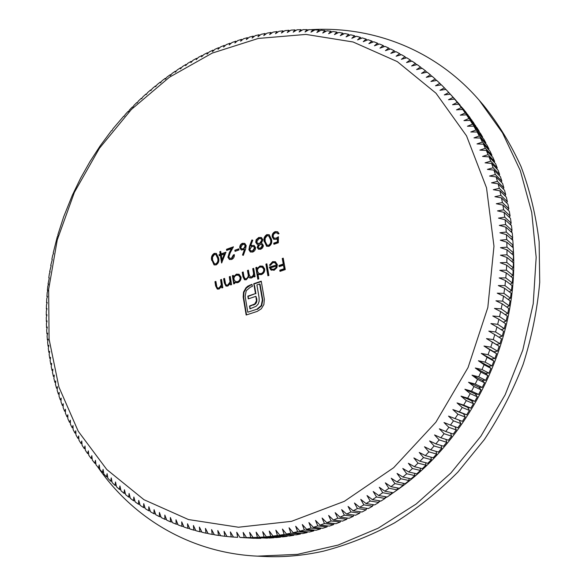 <?xml version="1.0" encoding="UTF-8"?>
<svg xmlns="http://www.w3.org/2000/svg" width="586" height="586" viewBox="0 0 586 586"><rect width="100%" height="100%" fill="white"/><g stroke="black" fill="none" stroke-linecap="round" stroke-linejoin="round"><path stroke-width="0.88" d="M273.032 536.08L282.855 536.871L287.184 536.307L277.42 535.509L273.032 536.08L269.245 531.033L270.717 536.344L266.352 536.776L262.675 531.7L264.044 536.966L259.693 537.259L256.133 532.154L257.401 537.377L253.079 537.53L249.629 532.396L250.793 537.574L246.494 537.589L243.161 532.432L244.23 537.56L239.952 537.435L236.737 532.264L237.704 537.333L233.47 537.076L230.364 531.89L231.236 536.908L227.038 536.512L224.042 531.319L224.826 536.271L220.666 535.75L217.78 530.542L218.475 535.436L214.351 534.784L211.583 529.576L212.191 534.403L208.118 533.619L205.452 528.411L205.972 533.172L201.95 532.256L199.401 527.056L199.841 531.744L195.863 530.711L193.424 525.51L193.776 530.125L189.864 528.968L187.527 523.774L187.806 528.323L183.945 527.041L181.711 521.862L181.916 526.338L178.122 524.931L175.99 519.775L176.122 524.162L172.387 522.646L170.365 517.504L170.431 521.818L166.754 520.185L164.834 515.065L164.827 519.299L161.223 517.555L159.407 512.457L159.333 516.603L155.795 514.75L154.074 509.681L153.942 513.746L150.477 511.783L148.851 506.743L148.661 510.721L145.269 508.663L143.746 503.652L143.497 507.542L140.171 505.381L138.743 500.4L138.442 504.209L135.198 501.946L133.857 497.009L133.505 500.722L130.341 498.364L129.088 493.463L128.686 497.089L125.602 494.635L124.444 489.779L123.99 493.309L120.987 490.768L119.918 485.955L119.427 489.398L116.504 486.761L115.523 481.992L114.981 485.347L112.146 482.622L111.245 477.905L110.666 481.165L107.919 478.359L107.099 473.693L106.484 476.858L103.817 473.971L103.085 469.357L102.433 472.426L99.854 469.459L99.195 464.903L98.514 467.877L96.031 464.837L95.445 460.332L94.734 463.211L92.332 460.105L91.826 455.652L91.094 458.442L88.779 455.256L88.34 450.868L87.585 453.564L85.366 450.312L84.999 445.99L84.216 448.583L82.084 445.272L81.791 441.009L80.985 443.507L78.949 440.13L78.722 435.933L77.901 438.335L75.953 434.9L75.784 430.769L74.957 433.076L73.103 429.582L73.001 425.517L72.151 427.729L70.393 424.183L70.349 420.184L69.492 422.301L67.829 418.712L67.837 414.778L66.972 416.8L65.405 413.159L65.471 409.299L64.599 411.226L63.127 407.541L63.251 403.747L62.372 405.578L60.995 401.85L61.171 398.136L60.292 399.872L59.003 396.099L59.23 392.459L58.351 394.1L57.164 390.291L57.435 386.723L56.556 388.269L55.465 384.431L55.78 380.937L54.908 382.387L53.905 378.512L54.271 375.099L53.407 376.461L52.498 372.557L52.901 369.209L52.044 370.484L51.231 366.55L51.678 363.283L50.828 364.463L50.11 360.507L50.594 357.321L49.759 358.412L49.136 354.427L49.656 351.322L48.836 352.318L48.308 348.318L48.858 345.293L48.052 346.201L47.62 342.18L48.206 339.235L47.415 340.048L47.07 336.02L47.686 333.148L46.917 333.881L46.668 329.83L47.312 327.047L46.565 327.691L46.411 323.633L47.078 320.923L46.353 321.48L46.287 317.414L46.983 314.792L46.279 315.261L46.309 311.188L47.027 308.646L46.353 309.034L46.47 304.954L47.21 302.493L46.558 302.801L46.77 298.721L47.532 296.34L46.909 296.56L47.21 292.48L47.986 290.187L47.393 290.326L47.788 286.246L48.579 284.034L48.023 284.093L49.305 277.889L48.785 277.867L49.356 273.801L50.169 271.757L49.678 271.648L51.165 265.634L50.711 265.451L52.293 259.525L51.876 259.268L52.711 255.232L53.553 253.438L53.179 253.101L57.26 236.869L58.102 235.323L57.86 234.766L63.698 216.725L72.327 195.27L80.612 178.173L89.944 161.633L100.272 145.724L111.56 130.517L112.087 130.539L112.922 128.817L123.763 116.101L124.181 116.358L123.763 116.101M266.352 536.776L276.248 537.552L280.569 537.135L270.717 536.344M259.693 537.259L269.67 538.029L273.97 537.743L264.044 536.966M253.079 537.53L267.399 538.146L257.401 537.377M246.494 537.589L256.609 538.351L260.865 538.336L250.793 537.574M239.952 537.435L254.368 538.322L244.23 537.56M233.47 537.076L237.704 537.333M233.462 537.069L231.236 536.908M226.987 536.432L224.826 536.271M220.578 535.597L218.475 535.436M214.234 534.557L212.191 534.403M207.964 533.326L205.972 533.172M201.774 531.898L199.841 531.744M195.665 530.279L193.776 530.125M189.637 528.477L187.806 528.323M183.704 526.484L181.916 526.338M177.866 524.316L176.122 524.162M172.116 521.965L170.431 521.818M166.475 519.445L164.827 519.299M160.938 516.757L159.333 516.603M155.502 513.9L153.942 513.746M150.184 510.875L148.661 510.721M144.976 507.696L143.497 507.542M139.886 504.363L138.442 504.209M134.912 500.876L133.505 500.722M130.055 497.243L128.686 497.089M125.323 493.471L123.99 493.309M120.723 489.559L119.427 489.398M116.248 485.508L114.981 485.347M111.897 481.326L110.666 481.165M107.685 477.019L106.484 476.858M103.597 472.594L102.433 472.426M99.649 468.046L98.514 467.877M95.84 463.38L94.734 463.211M92.163 458.611L91.094 458.442M88.625 453.732L87.585 453.564M85.234 448.751L84.216 448.583M81.974 443.675L80.985 443.507M78.861 438.504L77.901 438.335M75.887 433.244L74.957 433.076M73.06 427.905L72.151 427.729M70.371 422.477L69.492 422.301M67.829 416.976L66.972 416.8M65.434 411.401L64.599 411.226M63.185 405.754L62.372 405.578M61.076 400.048L60.292 399.872M59.12 394.275L58.351 394.1M57.303 388.445L56.556 388.269M55.633 382.563L54.908 382.387M54.11 376.637L53.407 376.461M52.725 370.66L52.044 370.484M51.495 364.639L50.828 364.463M50.403 358.581L49.759 358.412M49.458 352.494L48.836 352.318M48.66 346.37L48.052 346.201M48.008 340.224L47.415 340.048M47.495 334.049L46.917 333.881M47.122 327.86L46.565 327.691M46.895 321.655L46.353 321.48M46.814 315.429L46.279 315.261M46.873 309.203L46.353 309.034M47.07 302.969L46.558 302.801M47.407 296.728L46.909 296.56M47.884 290.495L47.393 290.326M48.499 284.261L48.023 284.093M49.253 278.035L48.785 277.867M50.14 271.823L49.678 271.648M124.181 116.358L125.228 114.49L128.026 111.479L128.4 111.816L129.521 109.904L132.377 106.96L132.714 107.37L133.908 105.421L136.824 102.535L137.117 103.026L138.384 101.034L141.365 98.221L141.607 98.785L142.955 96.749L145.987 94.009L146.185 94.646L147.606 92.581L150.697 89.907L150.851 90.618L152.345 88.515L155.488 85.915L155.59 86.706L157.165 84.56L160.366 82.04L160.418 82.897L162.066 80.729L165.318 78.282L165.318 79.213L167.047 77.008L170.35 74.642L170.292 75.645L172.101 73.411L175.448 71.126L175.339 72.195L177.236 69.932L180.627 67.727L180.459 68.87L182.436 66.584L185.872 64.467L185.645 65.676L187.703 63.369L191.183 61.325L190.897 62.607L193.036 60.277L196.559 58.329L196.207 59.669L198.434 57.318L201.994 55.458L201.577 56.864L203.891 54.498L207.495 52.725L207.012 54.198L209.407 51.817L213.048 50.14L212.491 51.671L214.974 49.275L218.651 47.693L218.029 49.29L220.6 46.88L224.306 45.386L223.61 47.048L226.269 44.624L230.005 43.232L229.243 44.946L231.99 42.522L235.755 41.225L234.913 42.998L237.748 40.566L241.542 39.372L240.626 41.203L243.549 38.771L247.365 37.672L246.369 39.562L249.387 37.123L253.218 36.134L252.148 38.068L255.254 35.636L259.107 34.75L257.957 36.735L261.151 34.303L265.026 33.527L263.795 35.563L267.077 33.138L270.966 32.464L269.648 34.552L273.025 32.135L276.929 31.571L275.523 33.702L278.987 31.3L282.906 30.838L281.412 33.021L284.972 30.626L288.891 30.282L287.316 32.508L290.964 30.128L294.89 29.893L293.227 32.157L296.97 29.798L300.896 29.674L299.138 31.981L302.969 29.644L306.903 29.637L305.05 31.981L308.976 29.659L312.902 29.769L310.961 32.149L314.975 29.857L318.894 30.076L316.865 32.494L320.967 30.23L324.878 30.567L322.747 33.014L326.944 30.78L330.848 31.241L328.621 33.71L332.907 31.512L336.796 32.091L334.474 34.581L338.847 32.428L342.722 33.124L340.298 35.643L344.758 33.519L348.611 34.34L346.092 36.881L350.648 34.801L354.479 35.739L351.849 38.295L356.493 36.266L360.302 37.321L357.577 39.899L362.302 37.914L366.082 39.094L363.254 41.679L368.067 39.745L371.817 41.049L368.887 43.65L373.787 41.767L377.494 43.188L374.461 45.796L379.45 43.972L383.119 45.518L379.984 48.133L385.053 46.367L388.686 48.03L385.442 50.645L390.591 48.946L394.18 50.733L390.833 53.348L396.063 51.707L399.601 53.619L396.151 56.234L401.461 54.659L404.948 56.696L401.395 59.296L406.779 57.794L410.215 59.948L406.552 62.541L412.017 61.12L415.393 63.391L411.628 65.969L417.166 64.621L420.484 67.016L416.609 69.58L422.22 68.313L425.473 70.818L421.495 73.367L427.179 72.181L430.366 74.81L426.278 77.33L432.029 76.224L435.149 78.971L430.952 81.469L436.775 80.45L439.815 83.315L435.515 85.783L441.405 84.853L444.371 87.834L439.969 90.266L445.917 89.431L448.803 92.522L444.298 94.917L450.304 94.185L453.103 97.379L448.495 99.737L454.568 99.1L457.278 102.411L452.568 104.726L458.692 104.183L461.314 107.597L456.501 109.868L462.676 109.436L465.211 112.951L460.296 115.171L466.522 114.841L468.961 118.467L463.951 120.628L470.221 120.408L472.558 124.129L467.445 126.239L473.766 126.129L476 129.953L470.792 131.996L477.151 131.996L479.282 135.915L473.986 137.893L480.381 138.01L482.403 142.024L477.011 143.936L483.435 144.163L485.347 148.265L479.868 150.111L486.329 150.456L488.123 154.645L482.556 156.411L489.046 156.88L490.724 161.15L485.076 162.842L491.588 163.428L493.148 167.779L487.413 169.391L493.939 170.101L495.382 174.533L489.566 176.056L496.115 176.891L497.433 181.389L491.537 182.825L498.1 183.792L499.294 188.355L493.317 189.703L499.887 190.794L500.957 195.424L494.914 196.676L501.484 197.892L502.429 202.588L496.305 203.738L502.883 205.085L503.696 209.839L497.507 210.887L504.085 212.366L504.758 217.172L498.51 218.117L505.081 219.721L505.623 224.577L499.316 225.412L505.872 227.148L506.282 232.049L499.909 232.781L506.458 234.649L506.729 239.586L500.305 240.201L506.831 242.201L506.963 247.167L500.495 247.673L507 249.804L506.993 254.8L500.473 255.196L506.956 257.452L506.809 262.477L500.246 262.748L506.692 265.136L506.414 270.175L499.814 270.329L506.223 272.849L505.799 277.903L499.162 277.932L505.542 280.577L504.978 285.646L498.312 285.55L504.641 288.327L503.938 293.396L497.243 293.176L503.528 296.077L502.685 301.145L495.968 300.794L502.202 303.819L501.22 308.881L494.489 308.404L500.664 311.554L499.55 316.608L492.797 316L498.92 319.275L497.661 324.307L490.9 323.567L496.957 326.959L495.566 331.969L488.805 331.105L494.796 334.613L493.266 339.594L486.497 338.598L492.423 342.224L490.753 347.176L483.992 346.04L489.845 349.783L488.043 354.698L481.289 353.431L487.061 357.284L485.135 362.155L478.388 360.756L484.08 364.712L482.022 369.539L475.297 368.008L480.901 372.073L478.718 376.842L472.016 375.179L477.531 379.347L475.224 384.057L468.544 382.262L473.971 386.533L471.547 391.177L464.888 389.25L470.228 393.616L467.679 398.194L461.057 396.136L466.302 400.597L463.636 405.109L457.051 402.919L462.193 407.468L459.417 411.899L452.868 409.577L457.915 414.221L455.022 418.565L448.524 416.119L453.469 420.843L450.466 425.106L444.02 422.528L448.854 427.333L445.756 431.501L439.353 428.805L444.085 433.684L440.877 437.764L434.541 434.937L439.163 439.888L435.859 443.866L429.582 440.928L434.087 445.946L430.695 449.821L424.476 446.759L428.871 451.843L425.385 455.608L419.239 452.429L423.524 457.571L419.95 461.233L413.877 457.937L418.038 463.138L414.383 466.683L408.383 463.277L412.434 468.529L408.698 471.957L402.78 468.448L406.706 473.737L402.904 477.048L397.059 473.429L400.868 478.769L396.993 481.956L391.236 478.235L394.927 483.611L390.987 486.673L385.317 482.849L388.884 488.263L384.877 491.2L379.296 487.274L382.746 492.716L378.688 495.522L373.201 491.508L376.527 496.972L372.418 499.646L367.019 495.544L370.227 501.03L366.067 503.572L360.771 499.375L363.855 504.876L359.65 507.286L354.449 503.008L357.416 508.523L353.168 510.794L348.069 506.429L350.919 511.952L346.634 514.083L341.638 509.652L344.363 515.175L340.056 517.167L335.163 512.655L337.77 518.185L333.434 520.038L328.643 515.453L331.134 520.976L326.776 522.69L322.095 518.039L324.461 523.554L320.088 525.122L315.517 520.412L317.766 525.913L313.378 527.341L308.917 522.573L311.056 528.059L306.654 529.341L302.303 524.521L304.332 529.986L299.922 531.128L295.681 526.25L297.593 531.692L293.19 532.689L289.059 527.766L290.861 533.179L286.459 534.036L282.445 529.07L284.137 534.454L279.742 535.165L275.838 530.154L277.42 535.509M128.444 111.736L128.026 111.479M132.802 107.223L132.377 106.96M137.256 102.806L136.824 102.535M141.797 98.499L141.365 98.221M146.427 94.295L145.987 94.009M151.144 90.2L150.697 89.907M155.942 86.223L155.488 85.915M160.828 82.355L160.366 82.04M165.787 78.605L165.318 78.282M170.826 74.979L170.35 74.642M175.947 71.47L175.448 71.126M181.133 68.093L180.627 67.727M186.385 64.841L185.872 64.467M191.71 61.72L191.183 61.325M197.094 58.732L196.559 58.329M202.544 55.875L201.994 55.458M208.052 53.158L207.495 52.725M213.619 50.586L213.048 50.14M219.237 48.155L218.651 47.693M224.907 45.869L224.306 45.386M230.62 43.73L230.005 43.232M236.378 41.745L235.755 41.225M242.179 39.907L241.542 39.372M248.017 38.229L247.365 37.672M253.892 36.706L253.218 36.134M259.796 35.336L259.107 34.75M265.729 34.135L265.026 33.527M271.684 33.094L270.966 32.464M277.661 32.223L276.929 31.571M283.653 31.519L282.906 30.838M289.66 30.977L288.891 30.282M295.674 30.611L294.89 29.893M301.695 30.421L300.896 29.674M307.716 30.406L306.903 29.637M313.737 30.56L312.902 29.769M319.751 30.897L318.894 30.076M325.75 31.417L324.878 30.567M331.742 32.113L330.848 31.241M337.704 32.984L336.796 32.091M343.652 34.047L342.722 33.124M349.564 35.292L348.611 34.34M355.453 36.72L354.479 35.739M361.298 38.332L360.302 37.321M367.1 40.134L366.082 39.094M372.857 42.126L371.817 41.049M378.563 44.294L377.494 43.188M384.211 46.66L383.119 45.518M389.8 49.209L388.686 48.03M395.323 51.942L394.18 50.733M400.773 54.864L399.601 53.619M406.149 57.97L404.948 56.696M411.445 61.266L410.215 59.948M416.653 64.746L415.393 63.391M421.774 68.408L420.484 67.016M426.798 72.261L425.473 70.818M431.721 76.283L430.366 74.81M436.541 80.494L435.149 78.971M441.251 84.882L439.815 83.315M445.843 89.446L444.371 87.834M455.74 100.14L448.803 92.522M459.981 105.033L450.304 94.185M460.003 104.938L453.103 97.379M464.083 110.08L454.568 99.1M464.127 109.904L457.278 102.411M468.046 115.296L465.526 111.662L458.692 104.183M468.126 115.039L461.314 107.597M471.869 120.665L469.474 116.856L462.676 109.436M471.979 120.335L465.211 112.951M475.546 126.188L473.276 122.196L466.522 114.841M475.685 125.778L468.961 118.467M479.062 131.857L479.245 131.381L476.931 127.697L470.221 120.408M479.245 131.381L472.558 124.129M482.432 137.681L482.652 137.124L480.439 133.352L473.766 126.129M482.652 137.124L476 129.953M485.633 143.636L485.904 143.013L483.794 139.146L477.151 131.996M485.904 143.013L479.282 135.915M488.673 149.73L488.988 149.042L486.988 145.086L480.381 138.01M488.988 149.042L482.403 142.024M491.544 155.957L491.91 155.209L490.021 151.159L483.435 144.163M491.91 155.209L485.347 148.265M494.232 162.315L494.657 161.502L492.877 157.37L486.329 150.456M494.657 161.502L488.123 154.645M496.752 168.79L497.236 167.926L495.573 163.706L489.046 156.88M497.236 167.926L490.724 161.15M499.089 175.39L499.631 174.467L498.085 170.174L491.588 163.428M499.631 174.467L493.148 167.779M501.242 182.092L501.85 181.125L500.422 176.752L493.939 170.101M501.85 181.125L495.382 174.533M503.198 188.904L503.879 187.886L502.576 183.447L496.115 176.891M503.879 187.886L497.433 181.389M504.971 195.819L505.725 194.757L504.539 190.252L498.1 183.792M505.725 194.757L499.294 188.355M506.553 202.837L507.381 201.723L506.319 197.16L499.887 190.794M507.381 201.723L500.957 195.424M507.923 209.927L508.838 208.784L507.901 204.155L501.484 197.892M508.838 208.784L502.429 202.588M509.102 217.106L510.098 215.934L509.293 211.246L502.883 205.085M510.098 215.934L503.696 209.839M510.069 224.365L511.16 223.156L510.487 218.417L504.085 212.366M511.16 223.156L504.758 217.172M510.838 231.682L512.018 230.452L511.475 225.669L505.081 219.721M512.018 230.452L505.623 224.577M511.395 239.066L512.677 237.813L512.267 232.994L505.872 227.148M512.677 237.813L506.282 232.049M511.746 246.508L513.131 245.234L512.853 240.377L506.458 234.649M513.131 245.234L506.729 239.586M511.878 253.994L513.373 252.713L513.233 247.812L506.831 242.201M513.373 252.713L506.963 247.167M511.805 261.517L513.409 260.228L513.409 255.306L507 249.804M513.409 260.228L506.993 254.8M511.505 269.069L513.241 267.78L513.373 262.836L506.956 257.452M513.241 267.78L506.809 262.477M510.992 276.651L512.86 275.369L513.131 270.402L506.692 265.136M512.86 275.369L506.414 270.175M510.26 284.247L512.267 282.972L512.677 277.991L506.223 272.849M512.267 282.972L505.799 277.903M509.315 291.85L511.461 290.59L512.01 285.602L505.542 280.577M511.461 290.59L504.978 285.646M508.135 299.453L510.45 298.215L511.131 293.227L504.641 288.327M510.45 298.215L503.938 293.396M506.736 307.049L509.227 305.848L510.047 300.86L503.528 296.077M509.227 305.848L502.685 301.145M505.117 314.623L507.791 313.459L508.751 308.478L502.202 303.819M507.791 313.459L501.22 308.881M503.264 322.168L506.15 321.062L507.249 316.088L500.664 311.554M506.15 321.062L499.55 316.608M501.177 329.676L504.297 328.636L505.535 323.684L498.92 319.275M504.297 328.636L497.661 324.307M498.854 337.14L502.246 336.181L503.608 331.251L496.957 326.959M502.246 336.181L495.566 331.969M450.466 425.106L457.893 427.773L460.845 423.583L459.307 420.199L462.376 421.349L465.225 417.071L463.555 413.811L466.698 414.793L469.437 410.434L467.643 407.314L470.851 408.112L473.473 403.681L471.554 400.699L474.828 401.315L477.341 396.817L475.297 393.975L478.63 394.415L481.025 389.844L478.865 387.156L482.256 387.412L484.527 382.783L482.249 380.241L485.691 380.314L487.838 375.626L485.457 373.238L488.936 373.128L490.958 368.389L488.475 366.162L491.998 365.869L493.888 361.079L491.302 359.013L494.855 358.537L496.62 353.702L493.932 351.798L497.521 351.139L499.155 346.267L496.379 344.531L499.983 343.682L501.484 338.781L494.796 334.613M499.983 343.682L493.266 339.594M499.155 346.267L492.423 342.224M497.521 351.139L490.753 347.176M496.62 353.702L489.845 349.783M494.855 358.537L488.043 354.698M493.888 361.079L487.061 357.284M491.998 365.869L485.135 362.155M490.958 368.389L484.08 364.712M488.936 373.128L482.022 369.539M487.838 375.626L480.901 372.073M485.691 380.314L478.718 376.842M484.527 382.783L477.531 379.347M482.256 387.412L475.224 384.057M481.025 389.844L473.971 386.533M478.63 394.415L471.547 391.177M477.341 396.817L470.228 393.616M474.828 401.315L467.679 398.194M473.473 403.681L466.302 400.597M470.851 408.112L463.636 405.109M469.437 410.434L462.193 407.468M466.698 414.793L459.417 411.899M465.225 417.071L457.915 414.221M462.376 421.349L455.022 418.565M460.845 423.583L453.469 420.843M445.756 431.501L453.249 434.065L456.304 429.963L448.854 427.333M440.877 437.764L448.451 440.218L451.608 436.211L444.085 433.684M435.859 443.866L443.507 446.224L446.759 442.313L439.163 439.888M430.695 449.821L438.416 452.07L441.763 448.261L434.087 445.946M425.385 455.608L433.193 457.769L436.629 454.062L428.871 451.843M419.95 461.233L427.831 463.292L431.355 459.695L423.524 457.571M414.383 466.683L422.352 468.654L425.949 465.167L418.038 463.138M408.698 471.957L416.749 473.84L420.426 470.463L412.434 468.529M402.904 477.048L411.035 478.843L414.785 475.59L406.706 473.737M396.993 481.956L405.212 483.67L409.035 480.535L400.868 478.769M390.987 486.673L399.286 488.306L403.175 485.296L394.927 483.611M384.877 491.2L393.272 492.753L397.213 489.867L388.884 488.263M378.688 495.522L387.163 497.009L391.17 494.247L382.746 492.716M372.418 499.646L380.973 501.059L385.031 498.43L376.527 496.972M366.067 503.572L374.71 504.92L378.82 502.414L370.227 501.03M359.65 507.286L368.382 508.567L372.535 506.201L363.855 504.876M353.168 510.794L361.994 512.018L366.177 509.783L357.416 508.523M346.634 514.083L355.541 515.255L359.767 513.16L350.919 511.952M340.056 517.167L349.051 518.288L353.299 516.325L344.363 515.175M333.434 520.038L342.51 521.108L346.795 519.284L337.77 518.185M326.776 522.69L335.939 523.716L340.239 522.031L331.134 520.976M320.088 525.122L329.339 526.103L333.661 524.565L324.461 523.554M313.378 527.341L322.71 528.286L327.047 526.887L317.766 525.913M306.654 529.341L316.074 530.257L320.417 528.99L311.056 528.059M299.922 531.128L309.423 532.007L313.774 530.887L304.332 529.986M293.19 532.689L302.772 533.546L307.123 532.564L297.593 531.692M284.137 534.454L293.82 535.274L289.477 535.978L279.742 535.165M287.184 536.307L287.477 535.809M280.569 537.135L280.826 536.71M456.304 429.963L455.022 426.74M451.608 436.211L450.546 433.142M446.759 442.313L445.887 439.383M441.763 448.261L441.053 445.47M436.629 454.062L436.065 451.388M431.355 459.695L430.922 457.139M425.949 465.167L425.641 462.72M420.426 470.463L420.221 468.126M414.785 475.59L414.668 473.349M409.035 480.535L408.999 478.396M403.175 485.296L403.212 483.252M397.213 489.867L397.315 487.918M391.17 494.247L391.323 492.394M385.031 498.43L385.236 496.672M378.82 502.414L379.069 500.744M372.535 506.201L372.821 504.619M366.177 509.783L366.499 508.289M359.767 513.16L360.112 511.754M353.299 516.325L353.666 515.006M346.795 519.284L347.168 518.053M340.239 522.031L340.627 520.881M333.661 524.565L334.049 523.503M327.047 526.887L327.435 525.906M320.417 528.99L320.798 528.096M313.774 530.887L314.147 530.066M307.123 532.564L307.482 531.824M293.82 535.274L294.143 534.696M229.316 276.746L230.247 276.431L231.58 284.635L230.65 284.957L230.408 283.47L227.793 286.085L225.962 286.049L224.299 282.892L223.632 278.709L224.555 278.394L225.581 284.071L226.423 285.045L227.793 285.016L230.012 281.961L229.316 276.746L230.305 276.775M220.6 279.756L221.523 279.434L222.827 287.623L221.904 287.938L221.669 286.459L219.069 289.059L217.274 289.037L215.611 285.873L214.959 281.705L215.875 281.39L216.879 287.052L217.728 288.026L219.069 287.997L221.281 284.957L220.6 279.756L221.581 279.786M278.416 236.751L278.328 242.758L273.94 244.296L273.735 243.146L277.376 241.864L277.42 238.707L276.196 239.366L273.721 239.256L272.19 236.891C271.933 234.393 272.93 232.642 275.2 231.631L277.618 231.763L279.024 233.631L278.064 233.968L277.229 232.906L275.054 232.92L273.413 234.612L273.157 236.598L274.138 238.114L276.167 238.158L278.416 236.751M252.734 268.674L253.679 268.344L255.086 276.614L254.134 276.936L253.892 275.501L253.02 277.024L251.497 277.991L249.731 277.932L248.713 276.826L246.23 279.786L244.538 279.749L242.985 276.746L242.245 272.292L243.183 271.97L243.923 276.431L244.97 278.702L246.223 278.716C248.068 277.566 248.662 275.889 248.017 273.691L247.475 270.483L248.42 270.161L249.123 274.351L250.244 276.885L251.489 276.914C253.277 275.838 253.885 274.248 253.32 272.146L252.734 268.674L253.738 268.696M257.935 273.94L258.778 278.899L257.825 279.222L255.84 267.597L256.793 267.275L257.034 268.703L259.928 266.037L262.74 266.161L264.718 268.952C264.909 271.655 263.795 273.545 261.371 274.622L258.778 274.526L257.935 273.94L259.005 274.622M264.235 241.762C263.422 238.685 264.301 236.297 266.864 234.605L269.186 234.752L271.443 239.213C272.314 242.282 271.479 244.67 268.93 246.369L266.608 246.237L264.667 241.996C263.861 238.92 264.733 236.532 267.289 234.847L266.864 234.605M248.889 249.783L249.541 246.083L251.899 239.938L252.749 240.223L250.61 245.776L254.053 245.402L255.474 247.468C255.628 249.658 254.705 251.189 252.72 252.068L250.376 251.965L248.889 249.783L249.328 250.01L249.98 246.318L252.339 240.172L251.899 239.938M234.854 250.222L238.832 248.808L239.022 249.944L235.045 251.357L234.854 250.222L238.89 249.175M228.818 256.888L229.837 258.301L231.419 258.353L233.389 254.947L234.319 254.617C234.517 256.932 233.594 258.558 231.558 259.503L229.419 259.473L227.91 257.305L229.346 252.595L231.433 248.735L226.657 250.434L226.474 249.306L233.455 246.816L230.21 252.808L228.818 256.888M221.112 253.899L225.969 252.178L221.603 263.004L220.38 255.357L219.208 255.774L219.025 254.646L220.197 254.229L219.794 251.687L220.71 251.357L221.112 253.899L221.567 254.126L225.793 252.625M282.254 258.492L283.221 258.155L285.272 269.575L280.005 271.369L279.793 270.197L284.093 268.732L283.456 265.216L279.17 266.681L278.958 265.509L283.25 264.044L282.254 258.492L283.28 258.507M212.235 53.099L169.42 77.227L131.403 109.45L99.393 148.331L74.4 192.34L57.252 239.93L48.638 289.433L49.078 339.104L58.915 387.06L78.231 431.259L106.806 469.547L143.958 499.697L188.465 519.555L238.473 527.232L291.469 521.342L344.319 501.345L393.616 467.738L435.889 422.198L468.053 367.554L487.816 307.511L493.976 246.223L486.519 187.813L466.544 135.871L435.977 93.196L397.264 61.596L353.05 41.972L305.943 34.42L258.309 38.442L212.235 53.099M211.678 260.374C210.938 257.335 211.802 254.998 214.264 253.357L216.315 253.43L218.585 257.928C219.376 260.953 218.549 263.29 216.095 264.938L214.044 264.872L212.132 260.594C211.392 257.554 212.257 255.218 214.718 253.584L214.264 253.357M246.186 245.556L245.571 249.197L243.315 255.371L242.494 255.02L244.487 249.555L241.242 249.951L239.799 247.849C239.63 245.695 240.524 244.179 242.472 243.3L244.736 243.395L246.186 245.556M260.675 249.27L258.433 249.175L257.181 247.424L258.272 244.56L257.02 244.164L255.73 242.311L256.126 239.725L258.704 237.513L261.349 237.513L262.865 239.681L261.319 243.483L262.191 243.769L263.275 245.307L263.239 246.384L262.425 248.046L260.675 249.27M276.328 264.711L274.973 262.733L272.93 262.631L270.358 265.37L269.421 265.187L272.629 261.656L275.361 261.722L277.332 264.572L276.914 267.663L274.123 270.271L270.681 269.707L269.326 267.113L276.76 264.931L275.178 262.85M265.905 264.132L266.857 263.803L268.893 275.457L267.934 275.786L265.905 264.132L266.923 264.147M234.393 282.071L234.642 283.595L233.711 283.91L232.371 275.698L233.301 275.376L233.536 276.79L236.378 274.16L239.029 274.248L241.051 277.068C241.227 279.756 240.128 281.624 237.748 282.686L235.264 282.664L234.393 282.071L235.491 282.752M263.883 304.53L261.341 308.771L257.276 311.378L246.157 315.019L243.175 296.985L243.534 292.099L245.915 287.836L247.856 286.122L252.002 284.32L252.361 286.444L250.53 287.059L246.245 290.671L245.138 296.326L247.775 312.213L256.91 309.218L261.239 305.562L262.345 299.878L259.627 283.99L256.91 284.906L259.056 297.505L259.188 301.123L258.206 304.046L256.148 306.273L249.958 308.837L249.497 306.038L254.698 304.002L256.426 300.926L255.935 296.318L248.296 298.867L247.841 296.135L255.474 293.579L253.775 283.719L261.246 281.185L264.345 299.219L263.883 304.53M97.796 467.005C132.626 517.716 190.157 552.994 257.43 556.151L264.066 556.466C283.551 557.403 303.365 555.631 323.509 551.148C347.645 544.833 371.29 535.436 394.451 522.939C417.064 508.736 438.189 491.815 457.827 472.162L484.358 439.581C499.983 415.892 512.926 390.767 523.181 364.228C531.751 337.199 537.259 309.906 539.721 282.357L539.142 241.798C535.941 215.392 529.92 190.362 521.101 166.71C510.816 144.097 498.298 123.624 483.538 105.275L479.194 100.25C435.178 49.275 371.912 25.791 310.514 29.696M95.284 463.299L95.958 464.31M257.43 556.151L297.483 554.356L338.151 545.061L378.175 528.198L416.192 503.997L450.861 473.048L480.886 436.233L505.161 394.766L522.8 350.069L533.223 303.724L536.168 257.342L531.736 212.498L520.302 170.599L502.51 132.868L479.194 100.25M308.727 29.805L307.203 29.915M360.046 512.003L360.463 511.805M366.375 508.846L367.239 508.399M372.659 505.484L373.905 504.788M378.893 501.909L380.453 500.979M385.068 498.122L386.892 496.957M391.177 494.137L393.221 492.745M394.744 491.691C470.302 440.298 519.46 339.235 513.248 248.068M513.233 247.812L513.072 245.285M512.691 240.223L512.486 238.004M511.922 232.671L511.695 230.796M510.926 225.156L510.699 223.669M509.703 217.677L509.512 216.622M508.245 210.235L508.121 209.678M290.861 533.179L300.471 534.022L296.12 534.864L286.459 534.036M300.471 534.022L300.808 533.37M280.372 271.245L279.793 270.197M280.218 270.417L284.518 268.952L284.093 268.732M284.518 268.952L283.456 265.216M279.537 266.557L278.958 265.509M279.39 265.736L283.675 264.264L283.25 264.044M283.675 264.264L282.679 258.719M214.718 253.584L216.534 253.555M214.278 264.975L212.132 260.594M214.674 263.839L216.344 264.037C218.197 262.675 218.79 260.821 218.124 258.477L216.124 254.705M215.89 263.817C217.743 262.455 218.336 260.602 217.67 258.258L215.904 254.58L214.41 254.5L212.535 257.159L212.586 260.059L214.432 263.744L216.344 264.037M221.948 262.535L220.834 255.577L220.38 255.357M219.604 255.635L219.025 254.646M219.479 254.866L220.651 254.449L220.197 254.229M220.651 254.449L220.248 251.907L219.794 251.687M220.248 251.907L220.768 251.724M222.065 259.825L222.519 260.045L224.797 254.17L221.296 255.027L222.065 259.825L224.343 253.95M230.071 258.397L231.419 258.353M231.873 258.572L233.843 255.166L233.389 254.947M233.843 255.166L234.356 254.983M229.653 259.569L227.91 257.305M228.364 257.525L229.793 252.822L231.888 248.962L231.433 248.735M227.046 250.295L226.474 249.306M226.921 249.533L233.199 247.299M235.433 251.218L235.301 250.449M242.948 255.218L244.933 249.783L244.487 249.555M241.469 250.061L239.799 247.849M240.245 248.076C240.077 245.922 240.971 244.406 242.912 243.534L242.472 243.3M242.912 243.534L244.948 243.527M241.886 248.874L243.879 249.065L245.688 246.076L244.53 244.655M240.721 247.453L241.652 248.772L243.432 248.838L245.248 245.849L244.325 244.53L242.611 244.457L240.721 247.453M243.879 249.065L243.432 248.838M245.688 246.076L245.248 245.849M252.339 240.172L252.72 240.304M251.694 245.3L252.134 245.534L251.05 246.01L250.61 245.776M252.134 245.534L254.273 245.534M250.603 252.068L249.328 250.01M251.006 250.933L253.005 251.13L254.976 248.083L253.833 246.706M254.544 247.856L253.621 246.574L251.716 246.508L249.841 249.519L250.771 250.83L252.566 250.903L254.544 247.856L254.976 248.083M253.005 251.13L252.566 250.903M258.66 249.277L257.181 247.424M257.62 247.651L258.712 244.787L258.272 244.56M257.239 244.267L255.73 242.311M256.17 242.545L256.565 239.96L256.126 239.725M256.565 239.96L259.137 237.748L258.704 237.513M259.137 237.748L261.568 237.652M262.389 243.893L261.319 243.483M257.877 243.402L260.081 243.63L262.345 240.223L261.21 238.81M259.107 248.208L260.96 248.332L262.755 245.856L261.766 244.75M258.133 247.124L258.887 248.12L260.528 248.098L262.323 245.622L261.561 244.626L259.869 244.53L258.133 247.124M260.96 248.332L260.528 248.098M262.755 245.856L262.323 245.622M256.668 241.959L257.65 243.3L259.649 243.395L261.913 239.989L261.012 238.678L258.895 238.656L256.668 241.959M260.081 243.63L259.649 243.395M262.345 240.223L261.913 239.989M267.289 234.847L269.392 234.876M266.82 246.34L264.667 241.996M267.267 245.204L269.128 245.461C271.054 244.054 271.648 242.165 270.922 239.791L268.937 236.033M268.696 245.226C270.622 243.82 271.223 241.93 270.49 239.557L268.74 235.902L267.033 235.762L265.099 238.48L265.187 241.432L267.055 245.102L269.128 245.461M269.89 265.282L273.061 261.876L272.629 261.656M273.061 261.876L275.567 261.839M271.596 270.271L270.681 269.707M271.113 269.926L269.326 267.113M269.758 267.333L276.76 264.931M271.86 269.267L274.321 269.479L276.204 268.007L276.841 265.985L270.461 267.802L271.633 269.164L273.889 269.26L275.779 267.787L276.409 265.766M276.204 268.007L275.779 267.787M274.321 269.479L273.889 269.26M268.307 275.654L266.337 264.352M258.206 279.09L256.28 267.817L255.84 267.597M256.28 267.817L256.851 267.619M259.928 266.037L260.36 266.256L257.474 268.915L257.034 268.703M260.36 266.256L262.96 266.286M259.232 273.633L261.62 273.823C263.473 273.003 264.337 271.56 264.191 269.487L262.477 267.289M257.496 271.384L259.005 273.53L261.18 273.603C263.041 272.79 263.898 271.34 263.759 269.267L262.264 267.172L260.067 267.062C258.192 267.875 257.335 269.318 257.496 271.384M261.62 273.823L261.18 273.603M264.191 269.487L263.759 269.267M254.514 276.804L253.892 275.501M249.973 278.028L248.713 276.826M244.765 279.837L242.245 272.292M242.692 272.505L243.241 272.314M245.204 278.79L246.223 278.716M246.669 278.929C248.508 277.771 249.101 276.101 248.457 273.904L247.922 270.703L247.475 270.483M247.922 270.703L248.479 270.505M250.478 276.973L251.489 276.914M251.936 277.127C253.716 276.05 254.324 274.46 253.76 272.358L253.174 268.886M274.307 244.172L273.735 243.146M274.167 243.38L277.801 242.099L277.376 241.864M277.801 242.099L277.845 238.941L277.42 238.707M273.94 239.366L272.19 236.891M272.622 237.132C272.358 234.634 273.362 232.884 275.625 231.873L275.2 231.631M275.625 231.873L277.823 231.895M278.335 233.873L277.427 233.038M274.365 238.224L276.167 238.158M276.592 238.392L278.409 237.337M222.306 287.807L221.669 286.459M217.509 289.125L214.959 281.705M215.414 281.91L215.926 281.734M217.963 288.107L219.069 287.997M219.53 288.202L221.735 285.155L221.281 284.957M221.735 285.155L221.061 279.962M231.045 284.818L230.408 283.47M226.196 286.144L223.632 278.709M224.086 278.914L224.614 278.738M226.657 285.126L227.793 285.016M228.247 285.221L230.466 282.166L230.012 281.961M230.466 282.166L229.771 276.958M234.107 283.778L232.825 275.903L232.371 275.698M232.825 275.903L233.36 275.72M236.378 274.16L236.825 274.373L233.982 277.002L233.536 276.79M236.825 274.373L239.256 274.358M235.748 281.727L238.019 281.881C239.842 281.082 240.685 279.647 240.56 277.588L238.802 275.376M233.968 279.463L235.528 281.639L237.564 281.676C239.388 280.87 240.238 279.441 240.114 277.383L238.59 275.259L236.51 275.178C234.671 275.977 233.821 277.405 233.968 279.463M238.019 281.881L237.564 281.676M240.56 277.588L240.114 277.383M246.552 314.887L243.622 297.183L243.175 296.985M243.622 297.183L243.981 292.304L243.534 292.099M243.981 292.304L246.362 288.041L245.915 287.836M246.362 288.041L250.618 285.14L250.171 284.935M250.618 285.14L252.061 284.657M256.91 309.218L247.775 312.213M257.349 309.408L261.678 305.753L261.239 305.562M261.678 305.753L262.784 300.076L262.345 299.878M262.784 300.076L260.067 284.195L259.627 283.99M250.354 308.705L249.497 306.038M249.944 306.236L252.94 304.903M253.386 305.094L255.144 304.2L254.698 304.002M255.144 304.2L256.28 302.867L255.833 302.676M256.28 302.867L256.866 301.123L256.426 300.926M256.866 301.123L256.815 299.072L256.375 298.875M256.815 299.072L255.935 296.318M248.691 298.735L247.841 296.135M248.288 296.333L255.474 293.579M255.914 293.776L254.61 286.041L254.163 285.836M254.573 286.027L253.775 283.719M254.214 283.924L261.305 281.522M459.307 420.199L448.524 416.119M463.555 413.811L452.868 409.577M467.643 407.314L457.051 402.919M471.554 400.699L461.057 396.136M475.297 393.975L464.888 389.25M478.865 387.156L468.544 382.262M482.249 380.241L472.016 375.179M485.457 373.238L475.297 368.008M488.475 366.162L478.388 360.756M491.302 359.013L481.289 353.431M493.932 351.798L483.992 346.04M496.379 344.531L486.497 338.598M218.124 258.477L217.67 258.258M229.793 252.822L229.346 252.595M249.98 246.318L249.541 246.083M270.922 239.791L270.49 239.557M243.432 276.958L242.985 276.746M248.457 273.904L248.017 273.691M253.76 272.358L253.32 272.146M216.073 286.071L215.611 285.873M221.53 282.913L221.076 282.708M224.76 283.097L224.299 282.892M230.254 279.918L229.8 279.712M248.296 286.327L247.856 286.122M214.432 263.744L214.886 263.956M215.904 254.58L216.366 254.8M229.837 258.301L230.291 258.521M241.652 248.772L242.091 248.999M244.325 244.53L244.772 244.765M253.621 246.574L254.06 246.809M250.771 250.83L251.211 251.057M258.887 248.12L259.32 248.347M261.561 244.626L262.001 244.86M257.65 243.3L258.089 243.527M261.012 238.678L261.444 238.912M267.055 245.102L267.487 245.336M268.74 235.902L269.172 236.143M274.973 262.733L275.405 262.953M271.633 269.164L272.065 269.384M259.005 273.53L259.444 273.75M262.264 267.172L262.696 267.392M244.97 278.702L245.417 278.907M250.244 276.885L250.683 277.097M277.229 232.906L277.654 233.147M274.138 238.114L274.57 238.356M217.728 288.026L218.182 288.231M226.423 285.045L226.877 285.25M235.528 281.639L235.975 281.844M238.59 275.259L239.037 275.471"/></g></svg>

